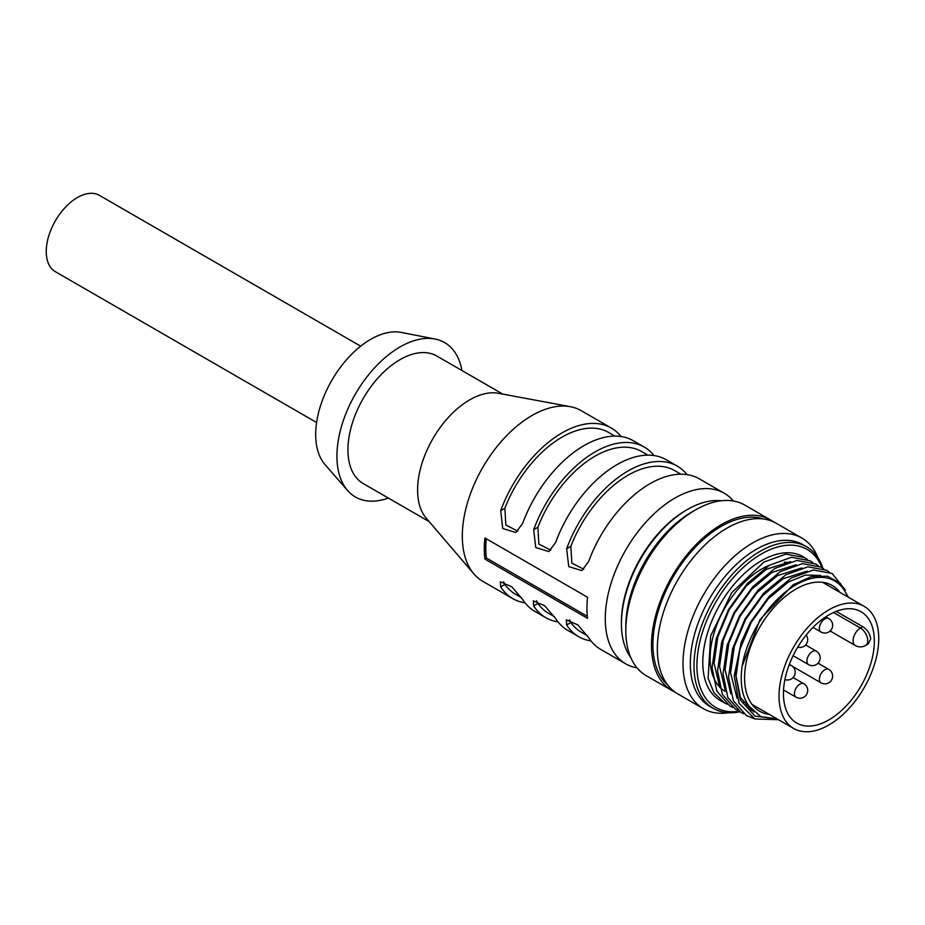 <?xml version="1.0" encoding="UTF-8"?>
<svg xmlns="http://www.w3.org/2000/svg" width="925" height="925" viewBox="0 0 925 925"><rect width="100%" height="100%" fill="white"/><g stroke="black" fill="none" stroke-linecap="round" stroke-linejoin="round"><path stroke-width="1.39" d="M461.968 370.543A89.17 51.476 120 0 0 435.062 339.024L401.253 332.422A77.758 44.897 120 0 0 370.671 339.348A77.758 44.897 120 0 0 322.166 400.93A77.758 44.897 120 0 0 324.976 464.535L347.592 490.516A89.17 51.476 120 0 0 388.35 498.055M637.024 667.862A98.501 56.864 -60 0 1 625.682 663.815A98.501 56.864 -60 0 1 625.682 550.074A98.501 56.864 -60 0 1 724.183 493.198A98.501 56.864 -60 0 1 733.363 501.003M724.183 493.198L699.254 478.815A98.501 56.864 120 0 0 588.67 561.429L581.86 570.621L568.736 566.609L566.667 548.733A98.501 56.864 -60 0 1 677.262 466.108L666.266 459.76A98.501 56.864 120 0 0 555.671 542.385L548.872 551.577L535.748 547.554L533.679 529.69A98.501 56.864 -60 0 1 644.263 447.064L633.267 440.716A98.501 56.864 120 0 0 522.683 523.342L515.873 532.523L502.749 528.51L500.691 510.635A98.501 56.864 -60 0 1 611.275 428.021L581.212 410.665A98.501 56.864 120 0 0 570.39 406.699A98.501 56.864 120 0 0 482.711 467.53A98.501 56.864 120 0 0 473.877 573.87A98.501 56.864 120 0 0 482.723 581.27L512.774 598.625A98.501 56.864 -60 0 1 500.691 586.832L500.321 581.779L511.779 586.762L522.683 599.527A98.501 56.864 120 0 0 534.766 611.321L545.773 617.669A98.501 56.864 -60 0 1 533.679 605.875L533.309 600.834L544.779 605.806L555.671 618.582A98.501 56.864 120 0 0 567.765 630.364L578.761 636.724A98.501 56.864 -60 0 1 566.667 624.93L566.308 619.877L577.767 624.849L588.67 637.626A98.501 56.864 120 0 0 600.753 649.419L625.682 663.815M525.018 602.822A98.501 56.864 -60 0 1 512.774 598.625M558.006 621.866A98.501 56.864 -60 0 1 545.773 617.669M591.006 640.909A98.501 56.864 -60 0 1 578.761 636.724M587.56 597.238L484.908 537.98A98.501 56.864 -60 0 0 484.908 559.082L587.56 618.339A98.501 56.864 -60 0 1 587.56 597.238M677.262 466.108A98.501 56.864 -60 0 1 687.009 474.618M644.263 447.064A98.501 56.864 -60 0 1 654.021 455.562M611.275 428.021A98.501 56.864 -60 0 1 621.033 436.519M503.558 581.732L504.877 584.403A93.321 53.881 120 0 0 515.364 594.139L521.399 597.608M536.546 600.776L537.876 603.458A93.321 53.881 120 0 0 548.363 613.183L554.387 616.663M569.546 619.819L570.864 622.502A93.321 53.881 120 0 0 581.351 632.226L587.375 635.706M570.39 406.699L498.367 393.275A73.618 42.504 120 0 0 432.842 438.739A73.618 42.504 120 0 0 426.228 518.208L473.877 573.87M502.749 394.085L436.808 356.021A73.618 42.504 120 0 0 363.19 398.525A73.618 42.504 120 0 0 363.19 483.532L429.131 521.596M680.893 474.201L674.672 470.605A93.321 53.881 120 0 0 570.864 546.317L571.847 563.105L583.756 569.233M647.905 455.146L641.673 451.55A93.321 53.881 120 0 0 537.876 527.262L538.847 544.05L550.768 550.178M614.905 436.103L608.685 432.507A93.321 53.881 120 0 0 504.877 508.218L505.859 525.007L517.78 531.135M435.062 339.024A89.17 51.476 120 0 0 399.993 346.967A89.17 51.476 120 0 0 344.377 417.58A89.17 51.476 120 0 0 347.592 490.516M316.604 422.505L55.373 271.696A44.065 25.438 -60 0 1 55.373 220.809A44.065 25.438 -60 0 1 99.438 195.372L360.669 346.181M486.226 538.732A96.431 55.673 -60 0 0 486.365 558.018L484.908 559.082M486.365 558.018L587.329 616.316M787.984 562.412A72.578 41.903 120 0 0 784.308 562.203M768.999 565.476A72.578 41.903 120 0 0 761.448 569.187A72.578 41.903 120 0 0 714.031 633.151A72.578 41.903 120 0 0 725.154 691.31M804.611 557.602L802.923 556.619A82.949 47.892 120 0 0 761.448 560.723A82.949 47.892 120 0 0 707.255 633.822A82.949 47.892 120 0 0 719.974 700.283L724.414 702.85L713.915 692.675L708.111 678.372L710.666 635.822L731.733 592.659L763.83 562.099L785.915 554.11L804.611 557.602L807.282 559.359M727.27 704.295L724.414 702.85M847.554 596.764A77.758 44.897 120 0 0 791.939 587.306A77.758 44.897 120 0 0 742.081 666.451L759.968 619.681L793.141 584.773L811.121 576.691L827.436 576.183L840.316 583.317L848.422 597.249M778.445 719.685L754.869 718.979L739.052 703.278L734.219 675.863L741.249 642.228L735.618 673.839L740.37 700.04L754.985 716.112L777 718.91M839.773 592.266A72.578 41.903 120 0 0 832.188 585.49A72.578 41.903 120 0 0 795.905 589.086A72.578 41.903 120 0 0 748.487 653.05A72.578 41.903 120 0 0 759.61 711.198A72.578 41.903 120 0 0 769.265 714.378M742.081 666.451C739.769 683.436 742.128 696.71 749.157 706.284L760.917 716.667L776.977 718.829M721.269 500.76A93.321 53.881 120 0 0 687.391 509.513L685.934 510.357A91.24 52.679 120 0 0 621.415 622.109L621.415 623.797A93.321 53.881 120 0 0 630.769 657.502M685.934 510.357L687.391 509.513A93.321 53.881 120 0 0 621.415 623.797M773.219 521.712A98.501 56.864 120 0 0 770.375 519.873L744.706 505.05A98.501 56.864 120 0 0 695.461 509.929L691.796 512.045A93.321 53.881 120 0 0 625.809 626.341L625.809 630.572A98.501 56.864 120 0 0 646.217 675.666L671.874 690.478A98.501 56.864 120 0 0 674.892 692.016M770.375 519.873A98.501 56.864 120 0 0 721.118 524.752A98.501 56.864 120 0 0 656.773 611.552A98.501 56.864 120 0 0 671.874 690.478M691.796 512.045L695.461 509.929A98.501 56.864 120 0 0 625.809 630.572M763.322 518.971A96.431 55.673 120 0 0 721.118 526.441A96.431 55.673 120 0 0 659.779 606.222A96.431 55.673 120 0 0 667.561 684.824M801.894 538.072L776.237 523.261A98.501 56.864 120 0 0 726.992 528.129A98.501 56.864 120 0 0 662.635 614.928A98.501 56.864 120 0 0 677.736 693.866L703.393 708.677A98.501 56.864 -60 0 1 688.304 629.752A98.501 56.864 -60 0 1 752.649 542.952A98.501 56.864 -60 0 1 801.894 538.072A98.501 56.864 -60 0 1 817.989 557.81M728.542 712.747A98.501 56.864 -60 0 1 703.393 708.677M822.868 568.239A93.321 53.881 120 0 0 806.635 546.791A93.321 53.881 120 0 0 759.98 551.416A93.321 53.881 120 0 0 699.022 633.648A93.321 53.881 120 0 0 713.325 708.423A93.321 53.881 120 0 0 739.919 711.776M806.635 546.791L802.969 544.675A93.321 53.881 120 0 0 756.315 549.3A93.321 53.881 120 0 0 695.346 631.532A93.321 53.881 120 0 0 709.66 706.307L713.325 708.423M821.967 567.638A91.263 52.69 120 0 0 761.448 553.936A91.263 52.69 120 0 0 697.913 652.044A91.263 52.69 120 0 0 739.133 711.256M741.249 642.228L750.533 622.155L769.218 596.29L791.326 577.975L813.422 569.973L832.107 573.477L845.346 590.058M754.014 718.609L746.417 715.545L733.352 700.722L728.553 677.181L732.669 648.494L745.041 618.975L763.726 593.122L785.822 574.807L807.918 566.805L826.603 570.297L829.263 572.055M743.746 713.811L740.913 712.377L727.859 697.543L723.049 674.013L727.166 645.315L739.538 615.807L758.222 589.942L780.318 571.627L802.426 563.626L821.111 567.129L823.759 568.875M738.254 710.631L735.421 709.197L722.356 694.374L717.546 670.833L721.673 642.135L734.045 612.628L752.73 586.762L774.826 568.459L796.922 560.457L815.607 563.949L818.267 565.707M732.75 707.463L729.918 706.029L716.863 691.195L712.053 667.653L716.17 638.967L728.542 609.459L747.227 583.594L769.322 565.279L791.43 557.278L810.115 560.781L812.763 562.527M753.933 712.053L740.509 697.658L736.057 676.025L739.815 649.639L751.158 622.513L768.293 598.729L788.574 581.894L805.467 575.061L820.706 575.454M752.349 710.469L749.874 709.556M737.017 698.225L730.565 672.845L734.323 646.471L745.654 619.334L762.79 595.561L783.07 578.715L807.224 571.141M750.464 708.192L747.412 707.463M730.831 693.877L725.061 669.665L728.819 643.291L740.162 616.166L757.298 592.382L777.578 575.547L801.732 567.962M748.533 705.451L745.145 705.047M725.327 690.697L719.558 666.497L723.327 640.123L734.658 612.986L751.794 589.213L772.074 572.367L796.228 564.782M744.232 702.329L743.076 702.272M719.823 687.529L714.065 663.317L717.823 636.943L729.166 609.818L746.302 586.034L766.582 569.187L790.725 561.614M783.44 693.634A64.288 37.116 -60 0 1 811.503 628.942A64.288 37.116 -60 0 1 861.036 611.726A64.288 37.116 -60 0 1 861.036 685.957A64.288 37.116 -60 0 1 796.749 723.072A64.288 37.116 -60 0 1 783.44 693.634M830.141 630.989L855.232 645.477A10.372 5.989 -60 0 1 853.648 637.163A10.372 5.989 -60 0 1 860.423 628.029L862.759 626.676C867.407 629.636 870.043 633.752 870.691 639.036L868.24 643.95L865.603 645.477A10.372 5.989 -120 0 0 867.754 640.724A10.372 5.989 60 0 0 860.423 628.029L833.529 612.5M862.759 626.676L836.223 611.367M779.035 696.178A70.508 40.712 -60 0 1 809.814 625.231A70.508 40.712 -60 0 1 864.147 606.337A70.508 40.712 -60 0 1 864.147 687.749A70.508 40.712 -60 0 1 793.638 728.461A70.508 40.712 -60 0 1 779.035 696.178M504.877 584.403L500.691 586.832M537.876 603.458L533.679 605.875M570.864 622.502L566.667 624.93M566.667 548.733L570.864 546.317M533.679 529.69L537.876 527.262M504.877 508.218L500.691 510.635M795.257 689.83A7.782 4.486 -60 0 1 803.825 683.725A7.782 7.782 0 0 1 806.669 694.351A7.782 7.782 0 0 1 796.043 697.196A7.782 4.486 -60 0 1 795.257 689.83M789.002 665.283A7.782 4.486 -60 0 1 791.361 665.526A7.782 7.782 0 0 1 784.897 679.597M820.186 624.641A7.782 4.486 -60 0 1 828.754 618.548A7.782 7.782 0 0 1 831.598 629.162A7.782 7.782 0 0 1 820.972 632.018A7.782 4.486 -60 0 1 820.186 624.641M807.722 657.236A7.782 4.486 -60 0 1 816.289 651.142A7.782 7.782 0 0 1 819.134 661.757A7.782 7.782 0 0 1 808.508 664.601A7.782 4.486 -60 0 1 807.722 657.236M820.186 675.435A7.782 4.486 -60 0 1 828.754 669.342A7.782 7.782 0 0 1 831.598 679.956A7.782 7.782 0 0 1 820.972 682.812A7.782 4.486 -60 0 1 820.186 675.435M864.147 606.337L822.545 582.311M793.638 728.461L752.037 704.434M855.232 645.477A10.372 10.372 0 0 0 865.603 645.477M783.544 689.981L796.043 697.196M793.153 677.574L803.825 683.725M789.337 664.37L791.361 665.526M797.755 647.13A7.782 7.782 0 0 0 806.184 635.036M812.994 627.404L820.972 632.018M825.782 616.825L828.754 618.548M793.107 655.709L808.508 664.601M805.617 644.979L816.289 651.142M792.632 666.439L820.972 682.812M818.082 663.179L828.754 669.342"/></g></svg>
